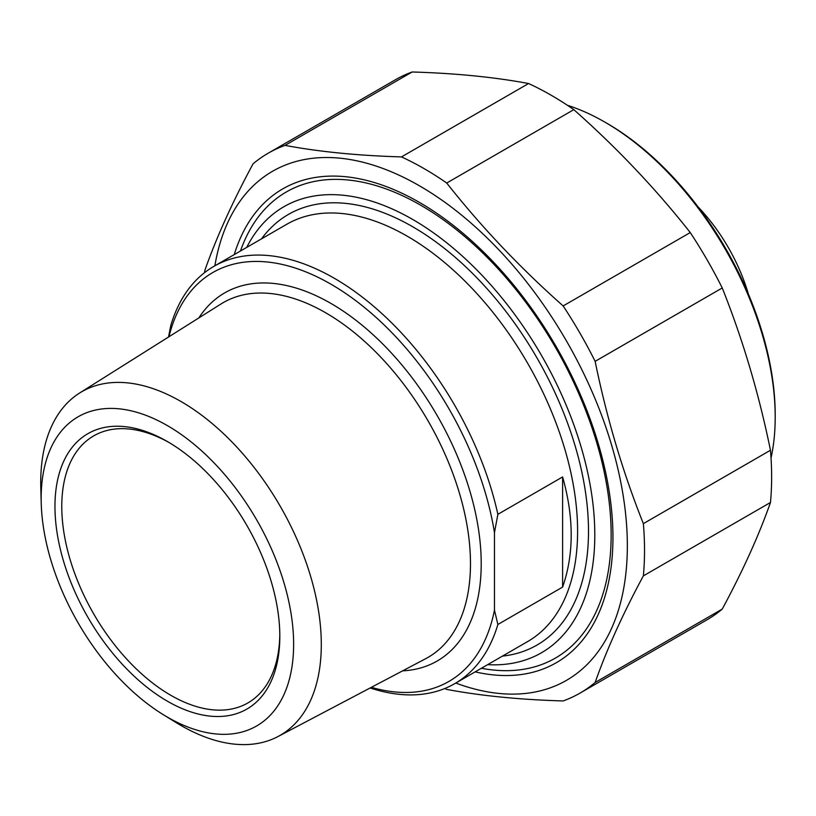 <?xml version="1.0" encoding="UTF-8"?>
<svg xmlns="http://www.w3.org/2000/svg" width="816" height="816" viewBox="0 0 816 816"><rect width="100%" height="100%" fill="white"/><g stroke="black" fill="none" stroke-linecap="round" stroke-linejoin="round"><path stroke-width="1.22" d="M268.229 153.184L395.332 79.805A311.743 179.979 60 0 1 412.151 71.992L285.039 145.381A311.743 179.979 -120 0 0 268.229 153.184A311.743 179.979 -120 0 0 253.052 163.843C232.499 201.97 216.424 237.497 204.826 270.453A311.743 179.979 -120 0 0 204.632 272.575M444.771 688.51A311.743 179.979 -120 0 0 446.719 689.408C481.052 695.844 519.863 699.689 563.152 700.944A311.743 179.979 -120 0 0 579.962 693.141A311.743 179.979 -120 0 0 595.139 682.482L722.242 609.093A311.743 179.979 60 0 1 707.074 619.752L579.962 693.141M770.467 450.259A311.743 179.979 60 0 1 770.467 502.493L643.365 575.872A311.743 179.979 -120 0 0 643.365 523.637L770.467 450.259C758.87 393.577 742.795 339.476 722.242 287.966L595.139 361.345A311.743 179.979 -120 0 0 563.152 305.939L690.254 232.56A311.743 179.979 60 0 1 722.242 287.966M528.584 83.528A311.743 179.979 60 0 1 573.821 109.65L446.719 183.029A311.743 179.979 -120 0 0 401.482 156.907L528.584 83.528C494.251 77.102 455.44 73.256 412.151 71.992M455.777 683.053A293.913 169.687 -120 0 0 626.984 531.573A293.913 169.687 -120 0 0 431.654 193.259A293.913 169.687 -120 0 0 214.873 265.781M643.365 575.872C622.812 613.989 606.737 649.526 595.139 682.482M595.139 361.345C606.737 418.027 622.812 472.127 643.365 523.637M446.719 183.029C481.052 226.583 519.863 267.556 563.152 305.939M285.039 145.381C319.372 151.807 358.193 155.652 401.482 156.907M690.254 232.56C655.921 189.006 617.11 148.033 573.821 109.65M722.242 609.093C742.795 570.976 758.87 535.439 770.467 502.493M475.157 671.864A273.564 157.937 -120 0 0 612.949 537.489A273.564 157.937 -120 0 0 419.516 202.45A273.564 157.937 -120 0 0 234.253 254.592M562.601 587.102L562.601 476.952C574.056 517.487 574.056 554.207 562.601 587.102L497.872 624.485L494.465 610.113L494.465 532.624L497.872 514.325A240.914 139.087 -120 0 0 334.336 278.287A240.914 139.087 -120 0 0 213.884 266.353A240.914 139.087 -120 0 0 170.799 325.492L168.535 337.018M497.872 514.325L562.601 476.952M494.465 610.113A236.089 136.313 60 0 1 371.362 687.327M168.953 336.753A236.089 136.313 60 0 1 334.458 286.263A236.089 136.313 60 0 1 494.465 532.624M370.138 687.97A240.914 139.087 -120 0 0 454.787 683.624A240.914 139.087 -120 0 0 497.872 624.485M163.292 714.683L176.46 722.782A198.39 114.546 -120 0 0 181.009 725.495A198.39 114.546 -120 0 0 277.981 736.552A198.39 114.546 -120 0 0 311.212 578.35A198.39 114.546 -120 0 0 181.009 401.513A198.39 114.546 -120 0 0 79.631 393.006A198.39 114.546 -120 0 0 40.8 487.815L41.228 503.258A178.52 103.071 60 0 1 164.659 424.065A178.52 103.071 60 0 1 293.617 642.671A178.52 103.071 60 0 1 167.392 717.131A178.52 103.071 60 0 1 163.292 714.683A178.52 103.071 60 0 1 41.228 503.258M167.392 701.199A158.998 91.8 -120 0 0 279.817 636.286A158.998 91.8 -120 0 0 167.392 441.548A158.998 91.8 -120 0 0 54.958 506.461A158.998 91.8 -120 0 0 167.392 701.199M246.728 247.381A257.53 148.685 60 0 1 541.467 355.399A257.53 148.685 60 0 1 487.642 664.652M279.806 634.287A154.183 89.015 60 0 1 247.891 702.933A154.183 89.015 60 0 1 170.799 695.293A154.183 89.015 60 0 1 70.074 559.429A154.183 89.015 60 0 1 93.707 435.877A154.183 89.015 60 0 1 169.106 442.547M481.379 668.273A269.096 155.366 -120 0 0 555.421 658.073A269.096 155.366 -120 0 0 596.669 442.435A269.096 155.366 -120 0 0 420.872 205.306A269.096 155.366 -120 0 0 286.324 191.974A269.096 155.366 -120 0 0 240.465 251.002M567.416 105.295A240.914 139.087 60 0 1 604.85 122.104L604.85 122.104A240.914 139.087 60 0 1 775.2 417.16A240.914 139.087 60 0 1 771.038 457.97M604.85 122.104L606.89 123.277A238.017 137.425 -120 0 0 606.89 123.277L604.85 122.104M775.2 417.16L775.2 414.793A238.017 137.425 -120 0 0 606.9 123.277M748.394 294.097A129.611 74.827 -120 0 0 698.017 206.836M402.614 670.854A212.527 122.706 -120 0 0 437.192 415.599A212.527 122.706 -120 0 0 198.849 317.924M79.631 393.006L220.983 303.98A204.826 118.259 60 0 1 325.645 312.763A204.826 118.259 60 0 1 460.061 495.322A204.826 118.259 60 0 1 425.758 658.655L277.981 736.552M213.884 266.353L286.793 224.257A240.914 139.087 60 0 1 407.245 236.191A240.914 139.087 60 0 1 564.631 448.484A240.914 139.087 60 0 1 527.697 641.529L454.787 683.624M502.432 656.115A248.625 143.545 -120 0 0 537.01 357.979A248.625 143.545 -120 0 0 261.528 238.843"/></g></svg>
